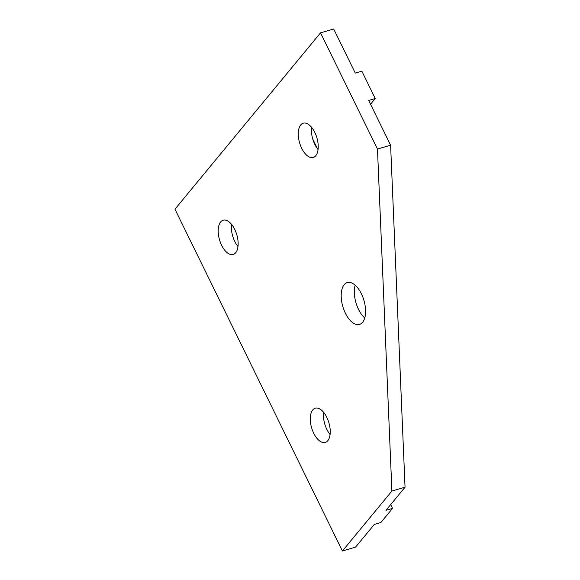 <?xml version="1.0" encoding="UTF-8"?>
<svg xmlns="http://www.w3.org/2000/svg" width="580" height="580" viewBox="0 0 580 580"><rect width="100%" height="100%" fill="white"/><g stroke="black" fill="none" stroke-linecap="round" stroke-linejoin="round"><path stroke-width="0.87" d="M362.594 322.299A21.801 10.998 73.7 0 1 359.506 324.43A21.801 10.998 73.7 0 1 343.976 309.981A21.801 10.998 73.7 0 1 344.172 284.7A21.801 10.998 73.7 0 1 347.26 282.576A21.801 10.998 73.7 0 1 362.797 297.018A21.801 10.998 73.7 0 1 362.594 322.299M364.748 317.963A21.801 10.998 73.7 0 1 355.163 285.2M315.781 155.708A17.842 8.997 73.7 0 1 313.251 157.448A17.842 8.997 73.7 0 1 300.541 145.631A17.842 8.997 73.7 0 1 300.708 124.947A17.842 8.997 73.7 0 1 303.238 123.206A17.842 8.997 73.7 0 1 315.94 135.024A17.842 8.997 73.7 0 1 315.781 155.708M318.065 149.524A17.842 8.997 73.7 0 1 311.562 127.288M235.705 252.706A17.842 8.997 73.7 0 1 233.182 254.446A17.842 8.997 73.7 0 1 220.472 242.629A17.842 8.997 73.7 0 1 220.639 221.944A17.842 8.997 73.7 0 1 223.162 220.204A17.842 8.997 73.7 0 1 235.871 232.022A17.842 8.997 73.7 0 1 235.705 252.706M237.996 246.522A17.842 8.997 73.7 0 1 231.493 224.286M327.801 440.699A17.842 8.997 73.7 0 1 325.271 442.438A17.842 8.997 73.7 0 1 312.569 430.621A17.842 8.997 73.7 0 1 312.736 409.937A17.842 8.997 73.7 0 1 315.259 408.189A17.842 8.997 73.7 0 1 327.968 420.014A17.842 8.997 73.7 0 1 327.801 440.699M330.085 434.514A17.842 8.997 73.7 0 1 323.589 412.278M320.537 32.842L333.681 29L355.279 73.094L361.848 71.173L375.245 98.513L368.677 100.434L390.608 145.21L405.043 487.193L385.968 510.298L392.544 508.377L380.893 522.486L374.325 524.407L355.547 547.158L342.403 551L174.957 209.199L320.537 32.842L377.471 149.053L391.899 491.035L342.403 551M405.043 487.193L391.899 491.035M390.608 145.21L377.471 149.053M390.688 504.586L392.544 508.377M375.245 98.513L370.533 104.226M312.758 139.07L317.594 148.937"/></g></svg>
